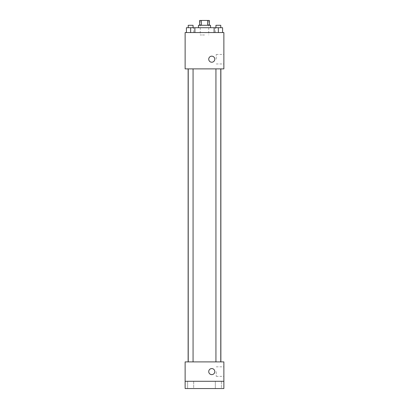 <?xml version="1.0" encoding="UTF-8"?>
<svg xmlns="http://www.w3.org/2000/svg" width="409" height="409" viewBox="0 0 409 409"><rect width="100%" height="100%" fill="white"/><g stroke="black" fill="none" stroke-linecap="round" stroke-linejoin="round"><path stroke-width="0.31" stroke-dasharray="2.04 1.53" d="M204.5 34.98L200.262 34.98L204.5 34.98M204.5 20.45L200.262 20.45L204.5 20.45M207.608 25.292L207.608 20.45L209.342 20.45L209.342 25.292L201.392 25.292L209.342 25.292M207.608 20.45L199.658 20.45L199.658 25.292L201.392 25.292L199.658 25.292M210.553 25.292L198.447 25.292M198.447 27.715L210.553 27.715L198.447 27.715M201.392 25.292L201.392 20.45M190.65 32.556L190.65 27.715L186.412 27.715L190.65 27.715L190.65 32.556L190.65 27.715L188.227 27.715L194.883 27.715L194.883 32.556L186.412 32.556L194.883 32.556L186.412 32.556L194.883 32.556L186.412 32.556L194.883 32.556L190.65 32.556L194.883 32.556L194.883 27.715L218.35 27.715L214.117 27.715L214.117 32.556L222.588 32.556L214.117 32.556L222.588 32.556L218.35 32.556L218.35 27.715L214.117 27.715L214.117 32.556L214.117 27.715M204.5 32.556L193.6 32.556L204.5 32.556M223.871 32.556L185.129 32.556L185.129 68.886L223.871 68.886L223.871 32.556M185.129 59.198L185.129 56.171L185.129 59.198M204.5 68.886L188.13 68.886L204.5 68.886M218.35 68.886L220.773 68.886L218.35 68.886M190.65 68.886L188.227 68.886L190.65 68.886M223.871 59.198L223.871 54.433L223.871 59.198M211.765 56.171A3.027 3.027 0 0 0 209.142 60.711A3.027 3.027 0 0 0 214.388 60.711A3.027 3.027 0 0 0 211.765 56.171A3.027 3.027 0 0 0 209.142 60.711A3.027 3.027 0 0 0 214.388 60.711A3.027 3.027 0 0 0 211.765 56.171M211.765 62.224A3.027 3.027 0 0 1 209.142 57.684A3.027 3.027 0 0 1 214.388 57.684A3.027 3.027 0 0 1 211.765 62.224M216.223 59.198L216.223 54.433L216.223 59.198M204.5 361.909L188.13 361.909L204.5 361.909M218.35 361.909L220.773 361.909L218.35 361.909M190.65 361.909L188.227 361.909L190.65 361.909M223.871 361.909L185.129 361.909L185.129 381.285L223.871 381.285L223.871 361.909M223.871 381.285L223.871 388.55L185.129 388.55L185.129 381.285L223.871 381.285L185.129 381.285M185.129 371.597L185.129 368.57L185.129 371.597M223.871 371.597L223.871 376.362L223.871 371.597M211.765 368.57A3.027 3.027 0 0 0 209.142 373.11A3.027 3.027 0 0 0 214.388 373.11A3.027 3.027 0 0 0 211.765 368.57A3.027 3.027 0 0 0 209.142 373.11A3.027 3.027 0 0 0 214.388 373.11A3.027 3.027 0 0 0 211.765 368.57M211.765 374.624A3.027 3.027 0 0 1 209.142 370.084A3.027 3.027 0 0 1 214.388 370.084A3.027 3.027 0 0 1 211.765 374.624M216.223 371.597L216.223 376.362L216.223 371.597M193.677 381.285L187.619 381.285L193.677 381.285L187.619 381.285L193.677 381.285L193.677 388.55L187.619 388.55L193.677 388.55L187.619 388.55L193.677 388.55L193.677 381.285M221.381 381.285L215.323 381.285L221.381 381.285L215.323 381.285L221.381 381.285L221.381 388.55L215.323 388.55L221.381 388.55L215.323 388.55L221.381 388.55L221.381 381.285M222.588 27.715L222.588 32.556L218.35 32.556L222.588 32.556L222.588 27.715L215.932 27.715L220.773 27.715L218.35 27.715L218.35 32.556L214.117 32.556L222.588 32.556L214.117 32.556M215.932 27.715L215.932 25.292L220.773 25.292L215.932 25.292L220.773 25.292L220.773 27.715M218.35 32.556L218.35 27.715M186.412 32.556L186.412 27.715L186.412 32.556L186.412 27.715L190.65 27.715M188.227 27.715L188.227 25.292L193.068 25.292L188.227 25.292L193.068 25.292L193.068 27.715M200.262 20.45L200.262 34.98M208.738 20.45L208.738 34.98M215.4 32.556L215.4 27.715M193.6 32.556L193.6 27.715M216.223 63.957L223.871 63.957M216.223 54.433L223.871 54.433M193.068 361.909L193.068 68.886M188.227 361.909L188.227 68.886M220.773 361.909L220.773 68.886M215.932 361.909L215.932 68.886M216.223 376.362L223.871 376.362M216.223 366.837L223.871 366.837M187.619 381.285L187.619 388.55L187.619 381.285M215.323 381.285L215.323 388.55L215.323 381.285"/><path stroke-width="0.61" d="M201.392 25.292L201.392 20.45L199.658 20.45L199.658 25.292M201.392 20.45L209.342 20.45L209.342 25.292M207.608 25.292L207.608 20.45M198.447 27.715L198.447 25.292L210.553 25.292L210.553 27.715M214.117 32.556L214.117 27.715L186.412 27.715L186.412 32.556M185.129 32.556L223.871 32.556L223.871 68.886L185.129 68.886L185.129 32.556M211.765 62.224A3.027 3.027 0 0 1 209.142 57.684A3.027 3.027 0 0 1 214.388 57.684A3.027 3.027 0 0 1 211.765 62.224M185.129 361.909L223.871 361.909L223.871 388.55L185.129 388.55L185.129 361.909M211.765 374.624A3.027 3.027 0 0 1 209.142 370.084A3.027 3.027 0 0 1 214.388 370.084A3.027 3.027 0 0 1 211.765 374.624M185.129 381.285L223.871 381.285M214.117 27.715L222.588 27.715L222.588 32.556L222.588 27.715M218.35 32.556L218.35 27.715M220.773 27.715L220.773 25.292L215.932 25.292L215.932 27.715M190.65 32.556L190.65 27.715M194.883 32.556L194.883 27.715L194.883 32.556M193.068 27.715L193.068 25.292L188.227 25.292L188.227 27.715M220.87 361.909L220.87 68.886M188.13 361.909L188.13 68.886M215.932 68.886L215.932 361.909M220.773 68.886L220.773 361.909M193.068 361.909L193.068 68.886M188.227 361.909L188.227 68.886"/></g></svg>
